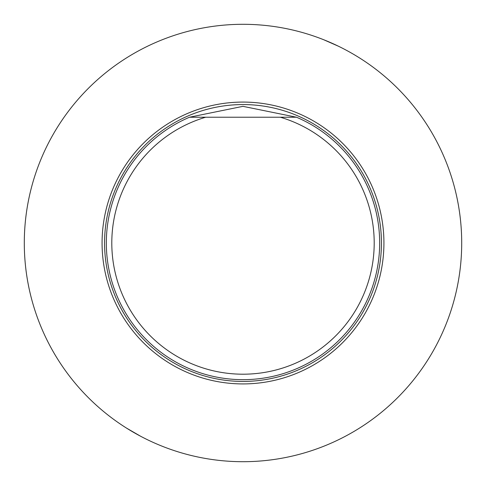 <?xml version="1.0" encoding="UTF-8"?>
<svg xmlns="http://www.w3.org/2000/svg" width="486" height="486" viewBox="0 0 486 486"><rect width="100%" height="100%" fill="white"/><g stroke="black" fill="none" stroke-linecap="round" stroke-linejoin="round"><path stroke-width="0.73" d="M243 24.3A218.7 218.7 0 0 0 53.6 352.35A218.7 218.7 0 0 0 432.4 352.35A218.7 218.7 0 0 0 243 24.3M126.579 428.136L140.588 436.24M338.341 46.176L323.633 39.706M329.441 42.106L326.197 40.745M243 102.078A140.922 140.922 0 0 0 120.959 313.464A140.922 140.922 0 0 0 365.041 313.464A140.922 140.922 0 0 0 243 102.078M296.466 117.223L242.957 106.337L189.534 117.223L296.466 117.223A136.663 136.663 0 0 1 351.165 326.531A136.663 136.663 0 0 1 134.835 326.531A136.663 136.663 0 0 1 189.534 117.223M290.598 117.223L291.898 117.223M280.331 117.223A131.196 131.196 0 0 1 349.798 319.205A131.196 131.196 0 0 1 136.202 319.205A131.196 131.196 0 0 1 205.669 117.223M243 104.569A138.431 138.431 0 0 0 104.569 243A138.431 138.431 0 0 0 243 381.431A138.431 138.431 0 0 0 381.431 243A138.431 138.431 0 0 0 243 104.569"/></g></svg>
